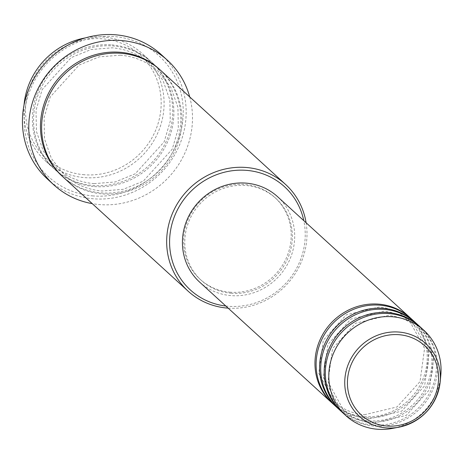 <?xml version="1.0" encoding="UTF-8"?>
<svg xmlns="http://www.w3.org/2000/svg" width="464" height="464" viewBox="0 0 464 464"><rect width="100%" height="100%" fill="white"/><g stroke="black" fill="none" stroke-linecap="round" stroke-linejoin="round"><path stroke-width="0.35" stroke-dasharray="2.32 1.74" d="M410.646 318.205A57.814 54.694 -47.6 0 1 421.463 382.44A57.814 54.694 -47.6 0 1 363.689 416.62A57.814 54.694 -47.6 0 1 332.694 403.587M411.226 318.727A57.814 54.694 -47.6 0 1 422.791 383.119A57.814 54.694 -47.6 0 1 364.837 417.67A57.814 54.694 -47.6 0 1 333.262 404.115M415.257 322.416A57.814 54.694 -47.6 0 1 426.074 386.651A57.814 54.694 -47.6 0 1 368.3 420.831A57.814 54.694 -47.6 0 1 337.305 407.792M415.837 322.938A57.814 54.694 -47.6 0 1 427.402 387.33A57.814 54.694 -47.6 0 1 369.448 421.88A57.814 54.694 -47.6 0 1 337.873 408.326M419.868 326.621A57.814 54.694 -47.6 0 1 430.685 390.856A57.814 54.694 -47.6 0 1 372.905 425.036A57.814 54.694 -47.6 0 1 341.91 412.003M420.448 327.143A57.814 54.694 -47.6 0 1 432.013 391.541A57.814 54.694 -47.6 0 1 374.059 426.091A57.814 54.694 -47.6 0 1 342.484 412.537M84.402 174.754A69.855 66.091 -47.6 0 1 26.117 101.535A69.855 66.091 -47.6 0 1 102.3 38.819A69.855 66.091 -47.6 0 1 160.585 112.044A69.855 66.091 -47.6 0 1 84.402 174.754M24.018 105.177A72.268 68.37 132.4 0 0 45.199 160.683A72.268 68.37 132.4 0 0 84.668 177.625A72.268 68.37 132.4 0 0 157.11 134.438A72.268 68.37 132.4 0 0 142.651 53.946A72.268 68.37 132.4 0 0 103.182 37.004A72.268 68.37 132.4 0 0 85.457 37.886M225.823 306.025A69.855 66.091 132.4 0 0 228.462 306.281A69.855 66.091 132.4 0 0 303.787 220.632M93.229 195.947A81.902 77.488 -47.6 0 1 24.894 110.101A81.902 77.488 -47.6 0 1 114.214 36.575A81.902 77.488 -47.6 0 1 182.549 122.421A81.902 77.488 -47.6 0 1 93.229 195.947M47.45 179.046A84.309 79.762 132.4 0 0 93.502 198.812A84.309 79.762 132.4 0 0 178.014 148.428A84.309 79.762 132.4 0 0 161.147 54.52M111.83 44.898A72.268 68.37 -47.6 0 1 151.293 61.84A72.268 68.37 -47.6 0 1 165.752 142.332A72.268 68.37 -47.6 0 1 93.316 185.519A72.268 68.37 -47.6 0 1 53.847 168.577A72.268 68.37 -47.6 0 1 39.388 88.085A72.268 68.37 -47.6 0 1 111.83 44.898M160.515 70.255A72.268 68.37 -47.6 0 1 174.974 150.748A72.268 68.37 -47.6 0 1 102.532 193.935A72.268 68.37 -47.6 0 1 63.063 176.993M277.542 196.672A57.814 54.694 -47.6 0 1 289.107 261.064A57.814 54.694 -47.6 0 1 231.153 295.614A57.814 54.694 -47.6 0 1 199.578 282.06M231.466 293.271A55.402 52.415 -47.6 0 1 201.202 280.279A55.402 52.415 -47.6 0 1 190.118 218.573A55.402 52.415 -47.6 0 1 245.659 185.461A55.402 52.415 -47.6 0 1 275.918 198.453A55.402 52.415 -47.6 0 1 287.001 260.159A55.402 52.415 -47.6 0 1 231.466 293.271M230.312 292.221A55.402 52.415 -47.6 0 1 200.054 279.229A55.402 52.415 -47.6 0 1 188.97 217.517A55.402 52.415 -47.6 0 1 244.505 184.411A55.402 52.415 -47.6 0 1 274.763 197.397A55.402 52.415 -47.6 0 1 285.847 259.109A55.402 52.415 -47.6 0 1 230.312 292.221M189.706 96.906A84.309 79.762 -47.6 0 1 99.835 204.601A84.309 79.762 -47.6 0 1 92.255 203.644M440.8 375.283A57.814 54.694 -47.6 0 1 392.271 428.434M306.107 222.755A72.268 68.37 -47.6 0 1 228.143 308.142M94.465 186.569A72.268 68.37 132.4 0 0 173.275 121.696A72.268 68.37 132.4 0 0 112.978 45.948A72.268 68.37 132.4 0 0 34.168 110.826A72.268 68.37 132.4 0 0 94.465 186.569M159.935 69.733A72.268 68.37 -47.6 0 1 173.646 150.069A72.268 68.37 -47.6 0 1 101.378 192.885A72.268 68.37 -47.6 0 1 62.489 176.465M364.449 414.741L397.062 406.945L420.024 381.599L424.566 348.394L409.028 319.98C400.542 312.365 390.497 308.05 378.885 307.046L346.277 314.847L323.315 340.199L318.774 373.404L334.312 401.812C342.797 409.428 352.843 413.737 364.449 414.741M369.06 418.951L401.673 411.15L424.635 385.804L429.177 352.599L413.633 324.191C405.153 316.57 395.108 312.26 383.496 311.257L350.888 319.058L327.926 344.404L323.385 377.609L338.923 406.017C347.403 413.639 357.454 417.948 369.06 418.951M373.671 423.162L406.278 415.361L429.241 390.015L433.782 356.81L418.244 328.396C409.764 320.781 399.719 316.471 388.107 315.468L355.494 323.269L332.531 348.615L327.996 381.82L343.534 410.228C352.014 417.849 362.059 422.159 373.671 423.162M94.076 183.64L115.217 181.952L135.192 173.809L164.134 141.862L170.271 121.185L169.859 99.992L162.957 80.342L150.249 64.142C139.542 54.526 126.863 49.085 112.213 47.821L91.072 49.515L71.096 57.658L42.154 89.604L36.024 110.281L36.436 131.474L43.338 151.125L56.045 167.324C66.752 176.935 79.431 182.375 94.076 183.64M120.28 55.187C134.931 56.451 147.61 61.892 158.317 71.508L171.025 87.708L177.927 107.358L178.338 128.551L172.202 149.228L143.26 181.175L123.285 189.318L102.144 191.006C87.499 189.741 74.82 184.301 64.113 174.684L51.405 158.491L44.503 138.84L44.092 117.647L50.222 96.97L79.164 65.024L99.139 56.875L120.28 55.187M201.202 280.279L200.054 279.229M53.847 168.577L45.199 160.683M151.293 61.84L142.651 53.946M275.918 198.453L274.763 197.397"/><path stroke-width="0.7" d="M332.694 403.587A57.814 54.694 -47.6 0 1 332.114 403.065A57.814 54.694 -47.6 0 1 320.549 338.674A57.814 54.694 -47.6 0 1 378.496 304.123A57.814 54.694 -47.6 0 1 410.072 317.678A57.814 54.694 -47.6 0 1 410.646 318.205M337.305 407.792A57.814 54.694 -47.6 0 1 336.725 407.276L333.262 404.115A57.814 54.694 -47.6 0 1 321.697 339.723A57.814 54.694 -47.6 0 1 379.651 305.173A57.814 54.694 -47.6 0 1 411.226 318.727L414.683 321.883A57.814 54.694 -47.6 0 1 415.257 322.416M336.725 407.276A57.814 54.694 -47.6 0 1 325.154 342.879A57.814 54.694 -47.6 0 1 383.107 308.328A57.814 54.694 -47.6 0 1 414.683 321.883M341.91 412.003A57.814 54.694 -47.6 0 1 341.33 411.481L337.873 408.326A57.814 54.694 -47.6 0 1 326.308 343.934A57.814 54.694 -47.6 0 1 384.262 309.384A57.814 54.694 -47.6 0 1 415.837 322.938L419.294 326.093A57.814 54.694 -47.6 0 1 419.868 326.621M341.33 411.481A57.814 54.694 -47.6 0 1 329.765 347.089A57.814 54.694 -47.6 0 1 387.718 312.539A57.814 54.694 -47.6 0 1 419.294 326.093M345.941 415.692L342.484 412.537A57.814 54.694 -47.6 0 1 330.919 348.139A57.814 54.694 -47.6 0 1 388.873 313.589A57.814 54.694 -47.6 0 1 420.448 327.143L423.905 330.304A57.814 54.694 -47.6 0 1 440.8 375.283L440.168 381.918A49.254 46.597 -47.6 0 1 398.82 427.205A49.254 46.597 -47.6 0 1 386.251 427.895A49.254 46.597 -47.6 0 1 345.158 376.269A49.254 46.597 -47.6 0 1 398.872 332.05A49.254 46.597 -47.6 0 1 440.168 381.918C436.317 406.075 422.53 421.173 398.82 427.205L392.271 428.434A57.814 54.694 -47.6 0 1 377.516 429.246A57.814 54.694 -47.6 0 1 345.941 415.692A57.814 54.694 -47.6 0 1 334.376 351.3A57.814 54.694 -47.6 0 1 392.329 316.75A57.814 54.694 -47.6 0 1 423.905 330.304M85.457 37.886A72.268 68.37 132.4 0 0 24.018 105.177M303.787 220.632A69.855 66.091 132.4 0 0 246.355 170.346A69.855 66.091 132.4 0 0 170.363 231.727A69.855 66.091 132.4 0 0 225.823 306.025M228.143 308.142A72.268 68.37 -47.6 0 1 227.575 308.102A72.268 68.37 -47.6 0 1 188.106 291.154A72.268 68.37 -47.6 0 1 173.646 210.662A72.268 68.37 -47.6 0 1 246.088 167.475A72.268 68.37 -47.6 0 1 285.557 184.423A72.268 68.37 -47.6 0 1 306.107 222.755M167.487 60.308L161.147 54.52A84.309 79.762 132.4 0 0 115.101 34.754A84.309 79.762 132.4 0 0 30.583 85.138A84.309 79.762 132.4 0 0 47.45 179.046L53.789 184.834A84.309 79.762 -47.6 0 1 36.923 90.927A84.309 79.762 -47.6 0 1 121.435 40.542A84.309 79.762 -47.6 0 1 167.487 60.308A84.309 79.762 -47.6 0 1 189.706 96.906M188.106 291.154L63.063 176.993A72.268 68.37 -47.6 0 1 48.604 96.5A72.268 68.37 -47.6 0 1 121.046 53.314A72.268 68.37 -47.6 0 1 160.515 70.255L285.557 184.423M332.114 403.065L199.578 282.06A57.814 54.694 -47.6 0 1 188.013 217.668A57.814 54.694 -47.6 0 1 245.966 183.118A57.814 54.694 -47.6 0 1 277.542 196.672L410.072 317.678M92.255 203.644A84.309 79.762 -47.6 0 1 53.789 184.834M398.999 334.701A46.928 44.399 132.4 0 0 347.82 376.832A46.928 44.399 132.4 0 0 386.976 426.022A46.928 44.399 132.4 0 0 438.155 383.89A46.928 44.399 132.4 0 0 398.999 334.701M62.489 176.465A72.268 68.37 -47.6 0 1 47.282 95.822A72.268 68.37 -47.6 0 1 119.892 52.258A72.268 68.37 -47.6 0 1 159.935 69.733"/></g></svg>
